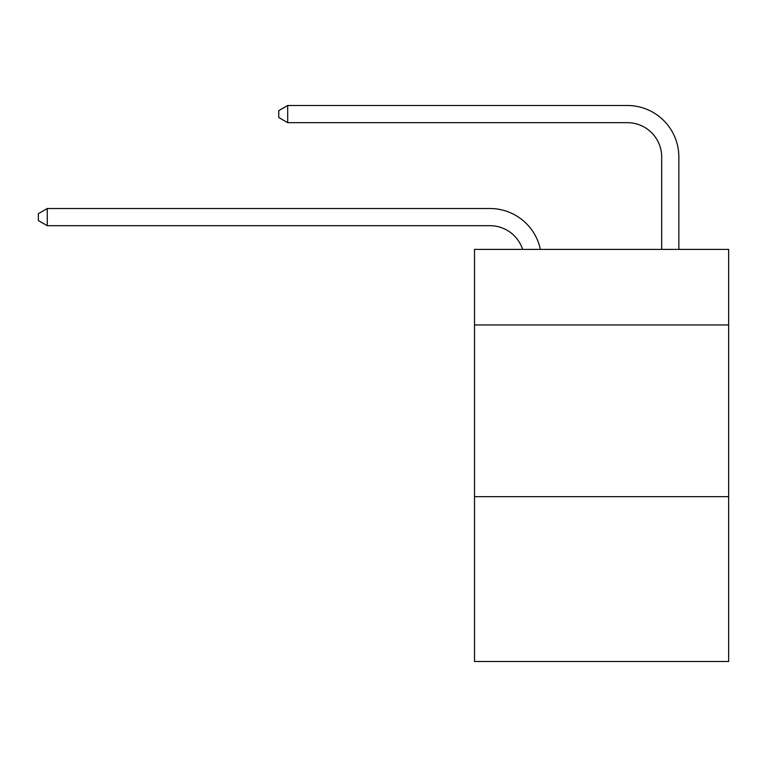 <?xml version="1.0" encoding="UTF-8"?>
<svg xmlns="http://www.w3.org/2000/svg" width="767" height="767" viewBox="0 0 767 767"><rect width="100%" height="100%" fill="white"/><g stroke="black" fill="none" stroke-linecap="round" stroke-linejoin="round"><path stroke-width="1.15" d="M728.65 324.949L728.65 249.39L474.514 249.39L474.514 324.949L728.65 324.949L728.65 661.509L474.514 661.509L474.514 324.949M728.65 496.661L474.514 496.661M489.96 208.519L47.276 208.519L489.96 208.519A51.514 51.514 142.6 0 1 540.371 249.39M661.681 249.39L661.681 157.005A34.342 34.342 19.5 0 0 627.339 122.662L287.683 122.662L278.757 117.514L278.757 110.64L287.683 105.491L627.339 105.491A51.514 51.514 -54.1 0 1 678.853 157.005L678.853 249.39M661.681 157.005A34.342 34.342 125.9 0 0 627.339 122.662A34.342 34.342 125.9 0 1 661.681 157.005A34.342 34.342 125.9 0 0 627.339 122.662A34.342 34.342 125.9 0 1 661.681 157.005A34.342 34.342 125.9 0 0 627.339 122.662A34.342 34.342 125.9 0 1 661.681 157.005A34.342 34.342 125.9 0 0 627.339 122.662A34.342 34.342 125.9 0 1 661.681 157.005A34.342 34.342 125.9 0 0 627.339 122.662A34.342 34.342 125.9 0 1 661.681 157.005A34.342 34.342 125.9 0 0 627.339 122.662A34.342 34.342 125.9 0 1 661.681 157.005A34.342 34.342 125.9 0 0 627.339 122.662A34.342 34.342 125.9 0 1 661.681 157.005A34.342 34.342 125.9 0 0 627.339 122.662A34.342 34.342 125.9 0 1 661.681 157.005A34.342 34.342 125.9 0 0 627.339 122.662A34.342 34.342 125.9 0 1 661.681 157.005A34.342 34.342 125.9 0 0 627.339 122.662A34.342 34.342 125.9 0 1 661.681 157.005A34.342 34.342 125.9 0 0 627.339 122.662A34.342 34.342 125.9 0 1 661.681 157.005A34.342 34.342 125.9 0 0 627.339 122.662A34.342 34.342 125.9 0 1 661.681 157.005A34.342 34.342 125.9 0 0 627.339 122.662A34.342 34.342 125.9 0 1 661.681 157.005A34.342 34.342 125.9 0 0 627.339 122.662M522.615 249.39A34.342 34.342 -37.4 0 0 489.96 225.69L47.276 225.69L38.35 220.541L38.35 213.677L47.276 208.519L47.276 225.69M287.683 122.662L287.683 105.491L627.339 105.491"/></g></svg>
